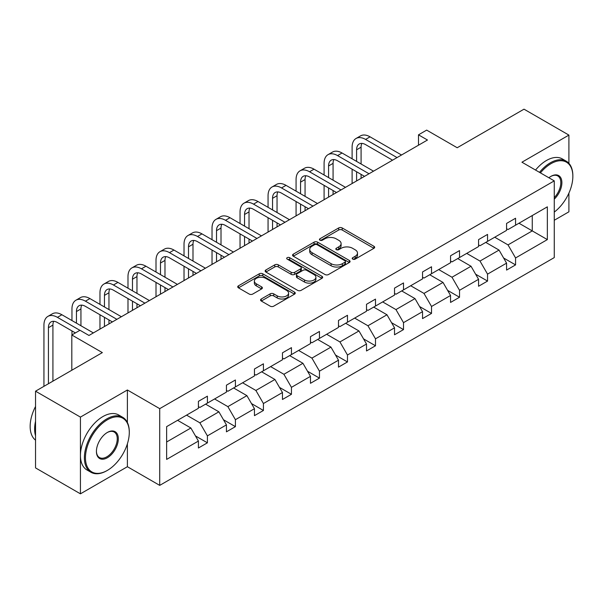 <?xml version="1.0" encoding="UTF-8"?>
<svg xmlns="http://www.w3.org/2000/svg" width="603" height="603" viewBox="0 0 603 603"><rect width="100%" height="100%" fill="white"/><g stroke="black" fill="none" stroke-linecap="round" stroke-linejoin="round"><path stroke-width="0.9" d="M352.732 259.124A1.749 1.01 0 0 0 355.197 259.124L373.928 248.308A2.495 1.44 0 0 0 374.659 247.29A2.495 1.44 0 0 0 373.928 246.273L342.202 227.957A2.495 1.44 0 0 0 338.675 227.957L319.944 238.773A1.749 1.01 0 0 0 319.432 239.481A1.749 1.01 0 0 0 319.944 240.198A1.749 1.01 0 0 0 322.409 240.198L324.836 238.796A7.975 4.605 0 0 1 336.12 238.796L338.765 240.318A7.975 4.605 0 0 1 341.102 243.582A7.975 4.605 0 0 1 338.765 246.838L336.338 248.232A1.749 1.01 0 0 0 335.826 248.949A1.749 1.01 0 0 0 336.338 249.657A1.749 1.01 0 0 0 338.803 249.657L341.23 248.263A7.975 4.605 0 0 1 352.514 248.263L355.152 249.785A7.975 4.605 0 0 1 357.489 253.041A7.975 4.605 0 0 1 355.152 256.298L352.732 257.7A1.749 1.01 0 0 0 352.22 258.408A1.749 1.01 0 0 0 352.732 259.124L352.732 257.7M568.9 163.33L568.9 135.095L524.007 109.173L457.202 147.743L426.668 130.112L418.497 134.831L418.497 145.202M554.263 220.268L568.9 211.819L568.9 193.126M127.391 422.515L127.391 389.99L80.433 417.103L80.433 493.827L35.539 467.905L35.539 391.181L102.344 352.612L71.81 334.989L71.81 370.242M80.433 417.103L35.539 391.181M261.287 298.99A2.495 1.44 0 0 0 260.556 300.008A2.495 1.44 0 0 0 261.287 301.025L270.189 306.166A2.495 1.44 0 0 0 273.717 306.166L294.52 294.158A2.495 1.44 0 0 0 295.251 293.141A2.495 1.44 0 0 0 294.52 292.123L262.787 273.807A2.495 1.44 0 0 0 259.26 273.807L238.464 285.814A2.495 1.44 0 0 0 237.733 286.832A2.495 1.44 0 0 0 238.464 287.85L249.212 294.053A2.495 1.44 0 0 0 252.74 294.053L261.642 288.92A2.495 1.44 0 0 0 262.373 287.902A2.495 1.44 0 0 0 261.642 286.885L256.313 283.802A6.671 3.852 0 0 1 254.36 281.081A6.671 3.852 0 0 1 258.476 277.523A6.671 3.852 0 0 1 265.742 278.36L286.629 290.42A6.671 3.852 0 0 1 288.581 293.141A6.671 3.852 0 0 1 284.465 296.699A6.671 3.852 0 0 1 277.199 295.862L273.717 293.849A2.495 1.44 0 0 0 270.189 293.849L261.287 298.99L261.287 301.025M71.81 334.989L79.988 330.271L88.965 335.456L427.474 140.017L418.497 134.831M127.391 389.99L159.72 408.653L554.263 180.87L554.263 257.594L159.72 485.377L159.72 408.653M568.9 135.095L521.942 162.207L554.263 180.87M325.009 274.516A2.495 1.44 0 0 0 328.537 274.516L349.341 262.509A2.495 1.44 0 0 0 350.072 261.491A2.495 1.44 0 0 0 349.341 260.473L317.608 242.157A2.495 1.44 0 0 0 314.08 242.157L293.284 254.165A2.495 1.44 0 0 0 292.553 255.182A2.495 1.44 0 0 0 293.284 256.2L325.009 274.516M287.902 259.501A1.749 1.01 0 0 1 289.674 259.75L289.674 257.677L321.927 276.295A2.495 1.44 0 0 1 322.658 277.312A2.495 1.44 0 0 1 321.927 278.33L301.131 290.344A2.495 1.44 0 0 1 297.603 290.344L265.87 272.021L265.87 269.986A2.495 1.44 0 0 0 265.147 271.003A2.495 1.44 0 0 0 265.87 272.021M265.87 269.986L274.772 264.845A2.495 1.44 0 0 1 278.3 264.845L291.166 272.277A2.495 1.44 0 0 0 294.694 272.277L300.596 268.87A2.495 1.44 0 0 0 301.327 267.853A2.495 1.44 0 0 0 300.596 266.835L287.201 259.102A1.749 1.01 0 0 1 286.689 258.386A1.749 1.01 0 0 1 287.767 257.458A1.749 1.01 0 0 1 289.674 257.677M166.632 426.645L198.417 408.291L198.417 401.342L207.402 396.163L207.402 403.106L226.434 392.116L226.434 385.174L235.411 379.988L235.411 386.93L254.451 375.94L254.451 368.998L263.428 363.813L263.428 370.762L282.468 359.772L282.468 352.823L291.445 347.637L291.445 354.587L310.477 343.597L310.477 336.647L319.462 331.462L319.462 338.411L338.494 327.421L338.494 320.472L347.471 315.286L347.471 322.236L366.511 311.246L366.511 304.296L375.488 299.118L375.488 306.06L394.52 295.071L394.52 288.128L403.505 282.943L403.505 289.885L422.537 278.895L422.537 271.953L431.522 266.767L431.522 273.717L450.554 262.72L450.554 255.778L459.531 250.592L459.531 257.541L478.571 246.552L478.571 239.602L487.548 234.416L487.548 241.366L506.58 230.376L506.58 223.427L515.565 218.241L515.565 225.19L547.351 206.837L547.351 239.602L515.565 257.956L515.565 264.898L506.58 270.084L506.58 263.142L487.548 274.131L487.548 281.073L478.571 286.259L478.571 279.31L459.531 290.299L459.531 297.249L450.554 302.435L450.554 295.485L431.522 306.475L431.522 313.424L422.537 318.61L422.537 311.661L403.505 322.65L403.505 329.6L394.52 334.786L394.52 327.836L375.488 338.826L375.488 345.775L366.511 350.954L366.511 344.012L347.471 355.001L347.471 361.943L338.494 367.129L338.494 360.187L319.462 371.177L319.462 378.119L310.477 383.304L310.477 376.355L291.445 387.352L291.445 394.294L282.468 399.48L282.468 392.53L263.428 403.52L263.428 410.47L254.451 415.655L254.451 408.706L235.411 419.696L235.411 426.645L226.434 431.831L226.434 424.881L207.402 435.871L207.402 442.821L198.417 447.999L198.417 441.057L166.632 459.411L166.632 426.645M205.6 404.146L218.889 411.819L199.857 422.809L186.568 415.135M199.857 422.809L207.402 435.871M218.889 411.819L226.434 424.881M198.417 406.633L199.857 407.462L207.402 403.106M233.617 387.97L246.906 395.643L227.874 406.633L214.585 398.96M227.874 406.633L235.411 419.696M246.906 395.643L254.451 408.706M226.434 390.458L227.874 391.287L235.411 386.93M261.634 371.795L274.923 379.468L255.883 390.458L242.594 382.784M255.883 390.458L263.428 403.52M274.923 379.468L282.468 392.53M254.451 374.282L255.883 375.111L263.428 370.762M289.644 355.619L302.94 363.292L283.9 374.282L270.611 366.609M283.9 374.282L291.445 387.352M302.94 363.292L310.477 376.355M282.468 358.107L283.9 358.936L291.445 354.587M317.66 339.444L330.949 347.117L311.917 358.107L298.628 350.441M311.917 358.107L319.462 371.177M330.949 347.117L338.494 360.187M310.477 341.939L311.917 342.768L319.462 338.411M345.677 323.276L358.966 330.949L339.934 341.939L326.638 334.266M339.934 341.939L347.471 355.001M358.966 330.949L366.511 344.012M338.494 325.763L339.934 326.592L347.471 322.236M373.694 307.1L386.983 314.774L367.943 325.763L354.654 318.09M367.943 325.763L375.488 338.826M386.983 314.774L394.52 327.836M366.511 309.588L367.943 310.417L375.488 306.06M401.704 290.925L415 298.598L395.96 309.588L382.671 301.915M395.96 309.588L403.505 322.65M415 298.598L422.537 311.661M394.52 293.412L395.96 294.241L403.505 289.885M429.72 274.749L443.009 282.423L423.977 293.412L410.688 285.739M423.977 293.412L431.522 306.475M443.009 282.423L450.554 295.485M422.537 277.237L423.977 278.066L431.522 273.717M457.737 258.574L471.026 266.247L451.994 277.237L438.698 269.564M451.994 277.237L459.531 290.299M471.026 266.247L478.571 279.31M450.554 261.061L451.994 261.89L459.531 257.541M485.754 242.398L499.043 250.072L480.003 261.061L466.714 253.388M480.003 261.061L487.548 274.131M499.043 250.072L506.58 263.142M478.571 244.893L480.003 245.722L487.548 241.366M518.972 223.223L532.261 230.896L508.02 244.893L494.731 237.22M508.02 244.893L515.565 257.956M547.351 239.602L532.261 230.896L532.261 215.55L547.351 206.837M80.433 493.827L127.391 466.714L159.72 485.377M506.58 228.718L508.02 229.547L515.565 225.19M166.632 441.991L190.88 427.994L177.591 420.321M190.88 427.994L198.417 441.057M503.618 258.009L515.565 264.898M475.609 274.184L487.548 281.073M447.592 290.352L459.531 297.249M419.575 306.528L431.522 313.424M391.558 322.703L403.505 329.6M363.549 338.878L375.488 345.775M335.532 355.054L347.471 361.943M307.515 371.229L319.462 378.119M279.498 387.397L291.445 394.294M251.489 403.573L263.428 410.47M223.472 419.748L235.411 426.645M195.455 435.924L207.402 442.821M127.391 466.714L127.391 443.808M353.426 259.373L355.152 258.37A7.975 4.605 0 0 0 357.489 255.114L357.489 253.041M341.102 243.582L341.102 245.655A7.975 4.605 0 0 1 338.765 248.911L337.039 249.906M373.898 248.33L342.202 230.029A2.495 1.44 0 0 0 338.675 230.029L320.645 240.439M349.303 262.524L317.608 244.23A2.495 1.44 0 0 0 314.08 244.23L293.314 256.215M344.931 262.199A1.749 1.01 0 0 0 345.444 261.491A1.749 1.01 0 0 0 344.931 260.775L317.08 244.697A1.749 1.01 0 0 0 314.615 244.697L312.06 246.175A7.975 4.605 0 0 0 309.723 249.431A7.975 4.605 0 0 0 312.06 252.687L331.092 263.677A7.975 4.605 0 0 0 342.376 263.677L344.931 262.199L344.931 264.28A1.749 1.01 0 0 0 345.444 263.564L345.444 261.491M309.723 249.431L309.723 251.504A7.975 4.605 0 0 0 312.06 254.76L312.06 252.687M344.931 264.28L342.376 265.75A7.975 4.605 0 0 1 331.092 265.75L312.06 254.76M265.908 272.043L274.772 266.925L274.772 264.845M301.327 267.853L301.327 269.925A2.495 1.44 0 0 1 300.596 270.943L294.694 274.35A2.495 1.44 0 0 1 291.166 274.35L278.3 266.925A2.495 1.44 0 0 0 274.772 266.925M289.674 259.75L321.896 278.352M304.523 279.988A6.671 3.852 0 0 0 311.789 280.825A6.671 3.852 0 0 0 315.904 277.267A6.671 3.852 0 0 0 313.952 274.538L306.595 270.295A2.495 1.44 0 0 0 303.068 270.295L297.158 273.702A2.495 1.44 0 0 0 296.435 274.719A2.495 1.44 0 0 0 297.158 275.737L304.523 279.988L304.523 282.061A6.671 3.852 0 0 0 311.789 282.897A6.671 3.852 0 0 0 315.904 279.34L315.904 277.267M296.435 274.719L296.435 276.792A2.495 1.44 0 0 0 297.158 277.81L297.158 275.737M304.523 282.061L297.158 277.81M288.581 293.141L288.581 295.214A6.671 3.852 0 0 1 284.465 298.771A6.671 3.852 0 0 1 277.199 297.935L273.717 295.93A2.495 1.44 0 0 0 270.189 295.93L261.325 301.048M254.36 281.081L254.36 283.154A6.671 3.852 0 0 0 256.313 285.875L256.313 283.802M261.612 288.935L256.313 285.875M294.483 294.181L262.787 275.88A2.495 1.44 0 0 0 259.26 275.88L238.494 287.865M352.107 158.815L352.107 147.2A19.047 10.997 60 0 1 356.049 138.479L360.541 135.886A19.047 10.997 60 0 1 370.061 136.836L401.53 155.001M356.049 138.479A19.047 10.997 60 0 1 365.576 139.429L397.038 157.587M392.545 160.179L365.576 144.607A12.701 7.334 -120 0 0 359.23 143.981A12.701 7.334 -120 0 0 356.599 149.793L356.599 161.408M361.883 143.393A12.701 7.334 -120 0 0 361.084 147.2L361.084 164.001M356.599 171.772L356.599 180.938M361.084 174.365L361.084 178.345M352.107 183.531L352.107 169.179M554.263 212.09A30.987 17.886 120 0 0 572.85 176.355A30.987 17.886 120 0 0 550.938 163.707A30.987 17.886 120 0 0 540.431 172.88M539.497 172.337A31.748 18.331 -60 0 1 550.403 162.772A31.748 18.331 -60 0 1 566.277 161.205A31.748 18.331 -60 0 1 572.85 175.737L572.85 176.355M548.888 177.764A15.49 8.947 -60 0 1 550.938 176.355L550.938 176.355A15.49 8.947 -60 0 1 561.762 180.817A15.49 8.947 -60 0 1 554.263 199.141M535.539 170.061A31.748 18.331 -60 0 1 546.454 160.496A31.748 18.331 -60 0 1 562.328 158.921L566.277 161.205M554.263 197.633A14.728 8.502 120 0 0 557.767 175.94A14.728 8.502 120 0 0 550.667 176.521M106.829 470.709L107.372 470.4A30.987 17.886 120 0 0 129.283 432.449A30.987 17.886 120 0 0 107.372 419.801A30.987 17.886 120 0 0 85.46 457.745A30.987 17.886 120 0 0 107.372 470.4L106.829 470.709A31.748 18.331 -60 0 1 90.963 472.277A31.748 18.331 -60 0 1 86.093 446.846A31.748 18.331 -60 0 1 106.829 418.866A31.748 18.331 -60 0 1 122.703 417.291A31.748 18.331 -60 0 1 129.283 431.831L129.283 432.449M107.372 457.745A15.49 8.947 -60 0 1 96.42 451.421A15.49 8.947 -60 0 1 107.372 432.449L107.372 432.449A15.49 8.947 -60 0 1 118.324 438.773A15.49 8.947 -60 0 1 107.372 457.745M96.42 451.104A14.728 8.502 120 0 0 99.465 457.541A14.728 8.502 120 0 0 106.829 456.818A14.728 8.502 120 0 0 116.454 443.838A14.728 8.502 120 0 0 114.201 432.034A14.728 8.502 120 0 0 107.1 432.607M90.963 472.277L87.005 470.001A31.748 18.331 -60 0 1 82.144 444.562A31.748 18.331 -60 0 1 102.879 416.583A31.748 18.331 -60 0 1 118.753 415.015L122.703 417.291M35.539 435.765A31.748 18.331 -60 0 1 35.539 421.248M35.539 440.175A31.748 18.331 -60 0 1 35.539 406.482M324.09 174.991L324.09 163.375A19.047 10.997 60 0 1 328.04 154.654L332.524 152.062A19.047 10.997 60 0 1 342.052 153.004L373.513 171.169M328.04 154.654A19.047 10.997 60 0 1 337.559 155.597L369.021 173.762M364.536 176.355L337.559 160.782A12.701 7.334 -120 0 0 331.213 160.157A12.701 7.334 -120 0 0 328.582 165.968L328.582 177.584M333.866 159.569A12.701 7.334 -120 0 0 333.067 163.375L333.067 180.169M328.582 187.948L328.582 197.113M333.067 190.54L333.067 194.52M324.09 199.706L324.09 185.355M296.073 191.159L296.073 179.551A19.047 10.997 60 0 1 300.023 170.83L304.507 168.237A19.047 10.997 60 0 1 314.035 169.179L345.496 187.345M300.023 170.83A19.047 10.997 60 0 1 309.543 171.772L341.012 189.937M336.519 192.53L309.543 176.958A12.701 7.334 -120 0 0 303.196 176.332A12.701 7.334 -120 0 0 300.565 182.144L300.565 193.751M305.849 175.744A12.701 7.334 -120 0 0 305.058 179.551L305.058 196.344M300.565 204.123L300.565 213.289M305.058 206.716L305.058 210.696M296.073 215.882L296.073 201.53M268.064 207.334L268.064 195.726A19.047 10.997 60 0 1 272.006 187.005L276.498 184.412A19.047 10.997 60 0 1 286.018 185.355L317.48 203.52M272.006 187.005A19.047 10.997 60 0 1 281.533 187.948L312.995 206.113M308.502 208.706L281.533 193.133A12.701 7.334 -120 0 0 275.179 192.5A12.701 7.334 -120 0 0 272.548 198.319L272.548 209.927M277.84 191.92A12.701 7.334 -120 0 0 277.041 195.726L277.041 212.52M272.548 220.299L272.548 229.464M277.041 222.891L277.041 226.871M268.064 232.057L268.064 217.706M240.047 223.509L240.047 211.902A19.047 10.997 60 0 1 243.989 203.181L248.481 200.588A19.047 10.997 60 0 1 258.009 201.53L289.47 219.696M243.989 203.181A19.047 10.997 60 0 1 253.516 204.123L284.978 222.288M280.485 224.881L253.516 209.309A12.701 7.334 -120 0 0 247.17 208.676A12.701 7.334 -120 0 0 244.539 214.487L244.539 226.102M249.823 208.095A12.701 7.334 -120 0 0 249.024 211.902L249.024 228.695M244.539 236.474L244.539 245.64M249.024 239.059L249.024 243.047M240.047 248.225L240.047 233.881M212.03 239.685L212.03 228.07A19.047 10.997 60 0 1 215.98 219.356L220.464 216.763A19.047 10.997 60 0 1 229.992 217.706L261.453 235.871M215.98 219.356A19.047 10.997 60 0 1 225.499 220.299L256.961 238.464M252.476 241.057L225.499 225.484A12.701 7.334 -120 0 0 219.153 224.851A12.701 7.334 -120 0 0 216.522 230.663L216.522 242.278M221.806 224.263A12.701 7.334 -120 0 0 221.015 228.07L221.015 244.871M216.522 252.642L216.522 261.808M221.015 255.235L221.015 259.215M212.03 264.4L212.03 250.057M184.021 255.86L184.021 244.245A19.047 10.997 60 0 1 187.963 235.524L192.455 232.939A19.047 10.997 60 0 1 201.975 233.881L233.436 252.046M187.963 235.524A19.047 10.997 60 0 1 197.483 236.474L228.952 254.639M224.459 257.225L197.483 241.652A12.701 7.334 -120 0 0 191.136 241.027A12.701 7.334 -120 0 0 188.505 246.838L188.505 258.453M193.789 240.439A12.701 7.334 -120 0 0 192.998 244.245L192.998 261.046M188.505 268.817L188.505 277.983M192.998 271.41L192.998 275.39M184.021 280.576L184.021 266.224M156.004 272.036L156.004 260.421A19.047 10.997 60 0 1 159.946 251.7L164.438 249.107A19.047 10.997 60 0 1 173.958 250.057L205.419 268.214M159.946 251.7A19.047 10.997 60 0 1 169.473 252.642L200.935 270.807M196.442 273.4L169.473 257.828A12.701 7.334 -120 0 0 163.119 257.202A12.701 7.334 -120 0 0 160.488 263.014L160.488 274.629M165.78 256.614A12.701 7.334 -120 0 0 164.981 260.421L164.981 277.214M160.488 284.993L160.488 294.158M164.981 287.586L164.981 291.566M156.004 296.751L156.004 282.4M127.987 288.211L127.987 276.596A19.047 10.997 60 0 1 131.929 267.875L136.421 265.282A19.047 10.997 60 0 1 145.949 266.224L177.41 284.39M131.929 267.875A19.047 10.997 60 0 1 141.456 268.817L172.918 286.983M168.425 289.576L141.456 274.003A12.701 7.334 -120 0 0 135.11 273.378A12.701 7.334 -120 0 0 132.479 279.189L132.479 290.797M137.763 272.79A12.701 7.334 -120 0 0 136.964 276.596L136.964 293.39M132.479 301.168L132.479 310.334M136.964 303.761L136.964 307.741M127.987 312.927L127.987 298.575M99.97 304.379L99.97 292.772A19.047 10.997 60 0 1 103.92 284.051L108.404 281.458A19.047 10.997 60 0 1 117.932 282.4L149.393 300.565M103.92 284.051A19.047 10.997 60 0 1 113.439 284.993L144.901 303.158M140.416 305.751L113.439 290.179A12.701 7.334 -120 0 0 107.093 289.546A12.701 7.334 -120 0 0 104.462 295.364L104.462 306.972M109.746 288.965A12.701 7.334 -120 0 0 108.955 292.772L108.955 309.565M104.462 317.344L104.462 326.509M108.955 319.937L108.955 323.917M99.97 329.102L99.97 314.751M71.961 320.555L71.961 308.947A19.047 10.997 60 0 1 75.903 300.226L80.395 297.633A19.047 10.997 60 0 1 89.915 298.575L121.376 316.741M75.903 300.226A19.047 10.997 60 0 1 85.422 301.168L116.892 319.334M112.399 321.927L85.422 306.354A12.701 7.334 -120 0 0 79.076 305.721A12.701 7.334 -120 0 0 76.445 311.54L76.445 323.148M81.729 305.141A12.701 7.334 -120 0 0 80.938 308.947L80.938 325.741M71.961 334.906L71.961 330.926M43.944 386.335L43.944 325.115A19.047 10.997 60 0 1 47.886 316.402L52.378 313.809A19.047 10.997 60 0 1 61.898 314.751L93.359 332.916M47.886 316.402A19.047 10.997 60 0 1 57.413 317.344L79.898 330.323M75.405 332.916L57.413 322.53A12.701 7.334 -120 0 0 51.059 321.896A12.701 7.334 -120 0 0 48.428 327.708L48.428 383.742M53.72 321.309A12.701 7.334 -120 0 0 52.921 325.115L52.921 381.149M355.152 258.37L355.152 256.298M336.338 249.657L336.338 248.232M338.765 248.911L338.765 246.838M319.944 240.198L319.944 238.773M338.675 230.029L338.675 227.957M342.202 230.029L342.202 227.957M373.928 248.308L373.928 246.273M293.284 256.2L293.284 254.165M314.08 244.23L314.08 242.157M317.608 244.23L317.608 242.157M349.341 262.509L349.341 260.473M331.092 265.75L331.092 263.677M342.376 265.75L342.376 263.677M278.3 266.925L278.3 264.845M291.166 274.35L291.166 272.277M294.694 274.35L294.694 272.277M300.596 270.943L300.596 268.87M321.927 278.33L321.927 276.295M270.189 295.93L270.189 293.849M273.717 295.93L273.717 293.849M277.199 297.935L277.199 295.862M261.642 288.92L261.642 286.885M238.464 287.85L238.464 285.814M259.26 275.88L259.26 273.807M262.787 275.88L262.787 273.807M294.52 294.158L294.52 292.123M370.061 136.836L365.576 139.429M361.084 147.2L356.599 149.793M342.052 153.004L337.559 155.597M333.067 163.375L328.582 165.968M314.035 169.179L309.543 171.772M305.058 179.551L300.565 182.144M286.018 185.355L281.533 187.948M277.041 195.726L272.548 198.319M258.009 201.53L253.516 204.123M249.024 211.902L244.539 214.487M229.992 217.706L225.499 220.299M221.015 228.07L216.522 230.663M201.975 233.881L197.483 236.474M192.998 244.245L188.505 246.838M173.958 250.057L169.473 252.642M164.981 260.421L160.488 263.014M145.949 266.224L141.456 268.817M136.964 276.596L132.479 279.189M117.932 282.4L113.439 284.993M108.955 292.772L104.462 295.364M89.915 298.575L85.422 301.168M80.938 308.947L76.445 311.54M61.898 314.751L57.413 317.344M52.921 325.115L48.428 327.708"/></g></svg>

